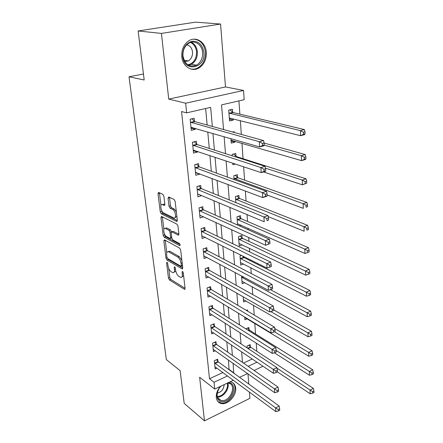<?xml version="1.0" encoding="UTF-8"?>
<svg xmlns="http://www.w3.org/2000/svg" width="443" height="443" viewBox="0 0 443 443"><rect width="100%" height="100%" fill="white"/><g stroke="black" fill="none" stroke-linecap="round" stroke-linejoin="round"><path stroke-width="0.66" d="M167.017 262.217L166.574 262.887L168.445 278.005L169.425 279.915L184.548 289.373L185.074 288.382L183.297 272.827L182.477 271.387L182.09 272.107L182.322 274.134C182.494 276.532 181.923 277.617 180.611 277.39L178.856 276.399C177.189 275.125 176.109 273.032 175.611 270.119L175.373 268.12L174.669 266.752L174.204 267.422L174.442 269.422C174.631 271.797 174.082 272.877 172.803 272.655L171.12 271.703C169.503 270.463 168.445 268.408 167.952 265.54L167.709 263.563L167.017 262.217M181.785 56.626C182.544 66.24 191.575 72.215 198.625 68.144C204.018 64.805 206.576 59.489 206.305 52.196C205.74 42.417 196.238 35.972 188.856 40.767C183.762 44.3 181.403 49.588 181.785 56.626M220.431 386.39C217.424 389.912 216.046 393.6 216.295 397.465C216.732 400.777 218.366 402.798 221.201 403.512C227.663 405.256 236.656 395.643 235.687 388.146C235.272 384.635 233.527 382.553 230.454 381.905L230.039 381.844M163.904 196.304L162.863 194.339L158.605 192.417L157.996 193.619L160.255 211.865L161.269 213.797L176.663 221.417L177.3 220.249L175.151 201.415L174.082 199.4L168.7 196.974L168.052 198.187L168.999 206.194L170.046 208.182L172.676 209.428C175.561 210.597 176.702 219.224 173.817 217.934L163.556 212.906C160.803 211.754 159.646 203.337 162.426 204.577L164.248 205.43L164.857 204.245L163.904 196.304M138.133 30.966L195.513 22.15L220.57 24.038L161.435 33.419L138.133 30.966L144.196 80.006L129.013 76.761L166.33 359.594L180.14 370.664L184.188 403.363L204.478 420.85L199.632 377.242L214.739 389.076L214.047 382.248L209.495 378.737L181.558 111.525L186.641 112.86L185.661 103.219L243.55 90.45L244.182 99.692L221.539 104.875L223.543 129.533M161.435 33.419L168.733 99.099L185.661 103.219M164.48 239.835L163.849 240.865L165.981 258.097L166.967 260.019L182.178 268.934L182.737 267.899L180.711 250.145L179.664 248.146L164.48 239.835M163.157 235.311L160.964 217.579L161.534 216.444L176.912 224.136L177.975 226.146L178.872 234.015L178.258 235.15L171.784 231.783L171.197 232.896L171.801 237.985L172.825 239.956L179.376 243.478C180.212 244.525 180.318 245.25 179.692 245.655L164.159 237.238L163.157 235.311L164.574 234.851L164.447 233.838M204.478 420.85L249.902 398.335L249.409 392.077M209.495 378.737L222.962 372.519M229.059 369.7L228.438 359.976M227.73 352.163L226.788 341.758M226.085 333.994L225.099 323.097M224.396 315.388L223.361 303.97M222.668 296.323L221.589 284.362M220.896 276.775L219.761 264.255M219.08 256.741L217.895 243.628M217.22 236.191L215.974 222.458M215.309 215.104L214.008 200.734M213.349 193.469L211.987 178.424M211.333 171.253L209.904 155.504M209.268 148.444L207.773 131.953M207.141 125.009L205.646 108.513M217.901 361.449L217.685 359.195L214.329 360.702L215.16 368.975L217.02 368.127M216.195 343.995L215.974 341.691L212.574 343.159L213.421 351.631L215.414 350.756M214.451 326.126L214.218 323.772L210.779 325.206L211.649 333.878L213.781 332.97M212.662 307.835L212.424 305.426L208.941 306.822L209.827 315.698L212.125 314.763M210.829 289.107L210.591 286.638L207.053 287.989L207.966 297.087L210.447 296.112M208.958 269.92L208.708 267.389L205.126 268.696L206.056 278.016L208.753 277.008M207.036 250.256L206.781 247.665L203.143 248.927L204.101 258.479L207.042 257.433M205.065 230.105L204.804 227.442L201.116 228.66L202.097 238.456L205.325 237.359M203.044 209.439L202.778 206.715L199.04 207.883L200.042 217.923L203.608 216.777M200.972 188.247L200.701 185.451L196.902 186.564L197.932 196.864L201.687 195.573M198.846 166.502L198.569 163.633L194.715 164.691L195.773 175.262L199.599 174.177L199.555 173.734M198.901 167.033L198.863 166.673M196.664 144.185L196.376 141.239L192.467 142.236L193.552 153.09L197.434 152.06L197.362 151.312M196.714 144.695L196.681 144.352M194.427 121.277L194.134 118.253L190.163 119.184L191.276 130.325L195.219 129.362L195.114 128.293M194.471 121.764L194.444 121.437M256.796 351.255L256.215 343.092M255.561 333.978L254.808 323.396M254.216 315.073L253.518 305.266M252.754 294.584L252.189 286.704M251.253 273.547L250.832 267.694M250.339 260.744L250.267 259.764M249.708 251.94L249.442 248.218M248.955 241.324L248.678 237.487M248.124 229.734L248.019 228.261M247.532 221.428L247.044 214.578M246.081 201.039L245.361 191.011M244.586 180.135L243.633 166.767M243.057 158.705L241.956 143.244M241.324 134.434L240.339 120.59M239.879 114.15L238.932 100.893M243.434 363.066L252.272 358.985M250.334 346.852L250.168 344.643L247 346.061L247.144 347.938M249.044 329.725L248.872 327.471L245.754 328.817M246.712 336.985L246.314 337.162L246.275 336.708M247.643 311.163L247.548 309.901L246.352 310.399M247.238 318.788L244.962 319.752L244.746 316.978M246.031 300.941L243.578 301.938L243.174 296.727M244.807 282.678L242.166 283.708L241.562 275.945M243.572 257.178L243.512 256.397M243.584 263.978L240.715 265.052L240.012 255.938L241.496 255.395M242.122 237.957L241.933 235.421L238.511 236.612L239.237 245.943L242.36 244.829M240.638 218.266L240.444 215.669L236.977 216.815L237.614 225.05M241.147 225.216L239.353 225.825M239.115 198.093L238.915 195.435L235.405 196.531L235.875 202.601M237.559 177.421L237.354 174.692L233.788 175.738L234.081 179.531M235.997 156.744L235.969 156.39M235.958 156.229L235.748 153.433L232.138 154.424L232.243 155.809M235.405 164.021L232.935 164.718L232.813 163.151M230.914 138.642L231.263 143.122L234.901 142.159L234.823 141.162M234.164 132.463L234.103 131.626L232.564 132.02M232.641 112.201L232.42 109.255L228.699 110.13L229.54 120.967L233.234 120.064L233.134 118.785M232.675 112.672L232.653 112.356M143.46 74.025L129.013 76.761M168.733 99.099L225.498 86.95L220.57 24.038M225.498 86.95L243.55 90.45M262.361 365.802L262.411 366.544L254.105 370.475M248.778 384.009L247.98 373.809M212.335 126.438L210.658 107.367L186.641 112.86M233.705 373.072L233.112 363.282M232.42 355.419L231.501 344.947M230.814 337.129L229.851 326.153M229.169 318.39L228.162 306.888M227.486 299.186L226.428 287.136M225.758 279.494L224.651 266.874M223.986 259.305L222.829 246.086M222.17 238.589L220.957 224.751M220.304 217.33L219.036 202.839M218.393 195.513L217.059 180.334M216.428 173.108L215.032 157.215M214.406 150.088L212.95 133.448M214.047 382.248L227.58 375.93M247.604 373.543L239.58 377.336M233.417 380.249L214.739 389.076M248.146 366.339L257.023 362.197M224.13 136.682L225.509 153.649M226.102 160.909L227.42 177.106M228.018 184.471L229.275 199.926M229.884 207.385L231.085 222.137M231.7 229.684L232.846 243.761M233.467 251.386L234.563 264.825M235.189 272.523L236.23 285.347M236.861 293.111L237.858 305.349M238.495 313.173L239.447 324.852M240.089 332.732L240.998 343.868M241.64 351.797L242.504 362.418M229.308 369.584L233.959 372.956M234.901 142.159L231.096 141.046M233.234 120.064L229.396 119.095M201.703 195.723L197.744 194.062M199.599 174.177L195.507 172.632M197.434 152.06L193.314 150.681M195.219 129.362L191.06 128.149M174.077 272.201L175.76 271.011M181.946 276.903L183.629 275.745M168.683 268.308L169.813 277.506L170.793 279.417L185.063 288.321M181.868 260.296L179.205 256.547L170.112 251.402L168.351 251.724C167.022 251.48 166.457 252.599 166.662 255.063L166.917 257.167L168.357 259.537L182.743 267.949M165.239 240.25L166.773 252.748M182.178 263.009L181.087 263.391L181.337 265.551L180.949 266.282L167.615 258.513M181.253 266.177L182.494 265.789M181.087 263.391C180.583 260.395 179.481 258.28 177.781 257.04L168.705 251.884M170.112 251.402L168.44 251.69M163.888 229.28L162.393 217.136L160.964 217.579M162.376 216.86L162.393 217.136M178.889 234.247L173.224 231.312L172.77 231.462M180.057 244.591L165.571 236.772L164.159 237.238M165.494 228.494L165.283 228.4C162.614 227.27 163.799 235.294 166.474 236.54L170.046 238.45L170.616 237.354L170.007 232.276L168.982 230.316L165.494 228.494L166.922 228.034L165.555 228.311M170.483 238.306L171.795 237.952M170.007 232.276L171.447 231.811L170.417 229.851L168.982 230.316M166.922 228.034L170.417 229.851M164.574 234.851L165.571 236.772M162.664 204.505L163.882 204.14L164.879 204.605M175.107 217.53L176.868 216.433M176.342 211.854L174.143 208.974L172.676 209.428M169.508 197.334L170.466 205.751L171.513 207.734L174.143 208.974M161.562 210.364L162.703 213.36L177.322 220.559M159.43 192.788L160.959 205.458M277.484 371.91L310.172 393.772L310.034 390.1L313.362 388.389L250.821 347.329L248.933 345.197M312.603 391.701L312.658 393.168L313.987 392.481L313.937 391.014L312.603 391.701L276.997 368.199M312.658 393.168L310.172 393.772M313.362 388.389L313.937 391.014M214.556 362.955L275.601 407.87L275.828 411.608L214.938 366.743M216.527 359.716L218.377 361.948L279.145 406.043L275.601 407.87L278.226 409.537L278.315 411.032L279.727 410.296L279.644 408.8L278.226 409.537M279.644 408.8L279.145 406.043M275.828 411.608L278.315 411.032M274.367 352.8L309.485 375.249L309.347 371.489L312.714 369.811L249.536 330.196L247.576 328.03M311.944 373.089L311.999 374.595L313.345 373.92L313.295 372.413L311.944 373.089L276.233 350.524M311.999 374.595L309.485 375.249M312.714 369.811L313.295 372.413M244.785 317.459L308.782 356.25L308.638 352.395L312.049 350.756L274.776 328.518M311.268 354.001L311.324 355.546L312.692 354.887L312.636 353.342L311.268 354.001L274.438 331.785M311.324 355.546L308.782 356.25M312.049 350.756L312.636 353.342M243.395 299.59L308.057 336.763L307.913 332.809L311.374 331.209L273.868 310.006M310.576 334.421L310.637 336.004L312.016 335.362L311.961 333.778L310.576 334.421L270.773 311.595M310.637 336.004L308.057 336.763M311.374 331.209L311.961 333.778M212.806 345.468L274.438 388.876L274.671 392.714L213.194 349.344M214.755 342.217L216.677 344.488L278.032 387.088L274.438 388.876L277.096 390.549L277.185 392.083L278.625 391.363L278.531 389.829L277.096 390.549M278.531 389.829L278.032 387.088M274.671 392.714L277.185 392.083M211.012 327.565L273.242 369.379L273.486 373.322L211.411 331.536M212.945 324.304L214.933 326.613L276.892 367.629L273.242 369.379L275.934 371.057L276.028 372.635L277.484 371.932L277.396 370.354L275.934 371.057M277.396 370.354L276.892 367.629M273.486 373.322L276.028 372.635M209.179 309.236L272.019 349.361L272.268 353.409L209.589 313.301M211.084 305.963L213.149 308.317L275.718 347.655L272.019 349.361L274.743 351.044L274.843 352.661L276.321 351.975L276.227 350.358L274.743 351.044M276.227 350.358L275.718 347.655M272.268 353.409L274.843 352.661M241.978 281.305L307.315 316.767L307.165 312.703L310.676 311.152L270.357 289.656M309.867 314.32L309.923 315.948L311.329 315.322L311.274 313.699L309.867 314.32L241.662 277.229M309.923 315.948L307.315 316.767M310.676 311.152L311.274 313.699M207.302 290.464L270.762 328.795L271.016 332.953L207.717 294.628M209.174 287.18L211.322 289.578L274.51 327.139L270.762 328.795L273.525 330.484L273.624 332.15L275.12 331.48L275.025 329.813L273.525 330.484M275.025 329.813L274.51 327.139M271.016 332.953L273.624 332.15M228.117 382.758L228.87 382.796C238.766 383.511 231.517 402.953 221.888 401.624C215.758 401.413 215.209 391.529 221.129 386.058L220.647 386.556M218.742 389.109C216.012 394.995 216.793 398.789 221.079 400.489L221.716 400.583C230.432 401.823 237.282 384.308 228.483 383.212L227.32 383.134M217.231 393.162C221.45 392.061 223.748 389.22 224.136 384.635M218.034 401.69L221.373 403.014C230.521 404.359 239.657 387.171 232.282 382.503M182.671 56.206C182.582 48.187 185.739 43.204 192.135 41.254C198.625 41.027 202.54 44.737 203.869 52.379C205.906 68.61 183.972 72.957 182.671 56.206M202.589 52.451C202.113 44.649 194.549 39.538 188.674 43.309C184.576 46.116 182.671 50.341 182.976 55.99C184.947 64.556 189.454 67.624 196.498 65.187C200.79 62.507 202.816 58.26 202.589 52.451M184.825 61.616L188.286 60.896C191.287 59.002 192.699 56.023 192.517 51.964C191.946 47.999 190.041 45.601 186.785 44.76M190.385 68.875C192.921 69.49 195.385 69.169 197.794 67.917C203.143 64.606 205.685 59.334 205.408 52.102C204.262 44.317 200.43 40.008 193.918 39.172M240.527 262.588L306.556 296.24L306.401 292.064L309.956 290.564L244.082 257.616L242.249 255.766M309.136 293.687L309.197 295.359L310.621 294.75L310.56 293.083L309.136 293.687L240.206 258.419M309.197 295.359L306.556 296.24M309.956 290.564L310.56 293.083M239.037 243.423L305.775 275.158L305.615 270.872L309.225 269.422L242.637 238.378L240.25 236.003M308.389 272.495L308.45 274.211L309.89 273.624L309.834 271.913L308.389 272.495L238.711 239.154M308.45 274.211L305.775 275.158M309.225 269.422L309.834 271.913M237.52 223.793L304.972 253.501L304.806 249.099L308.466 247.698L241.158 218.681L238.661 216.256M307.619 250.727L307.68 252.488L309.142 251.923L309.081 250.162L307.619 250.727L304.806 249.099L237.177 219.418M307.68 252.488L304.972 253.501M308.466 247.698L309.081 250.162M268.176 216.599L304.147 231.24L303.976 226.716L307.691 225.382L239.641 198.497L237.027 196.022M306.827 228.35L306.888 230.161L308.372 229.618L308.311 227.807L306.827 228.35L303.976 226.716L235.61 199.195M308.372 229.618L306.888 230.161M307.691 225.382L308.311 227.807M267.14 194.992L303.294 208.36L303.123 203.708L306.894 202.434L238.09 177.809L235.338 175.284M306.013 205.342L306.08 207.208L307.586 206.687L307.52 204.827L306.013 205.342L303.123 203.708L234.004 178.474M307.586 206.687L306.08 207.208M306.894 202.434L307.52 204.827M168.855 251.325L169.281 251.402M205.375 271.238L269.466 307.669L269.732 311.938L205.807 275.502M207.213 267.932L209.456 270.38L273.276 306.058L269.466 307.669L272.268 309.358L272.367 311.069L273.89 310.421L273.791 308.71L272.268 309.358M273.791 308.71L273.276 306.058M269.732 311.938L272.367 311.069M203.403 251.53L268.137 285.945L268.408 290.337L203.841 255.899M205.198 248.213L207.534 250.705L272.002 284.389L268.137 285.945L270.978 287.64L271.083 289.401L272.628 288.775L272.523 287.014L270.978 287.64M272.523 287.014L272.002 284.389M268.408 290.337L271.083 289.401M201.382 231.329L266.769 263.613L267.046 268.126L201.831 235.809M203.127 227.995L205.569 230.543L270.695 262.112L266.769 263.613L269.649 265.307L269.754 267.118L271.326 266.514L271.216 264.704L269.649 265.307M271.216 264.704L270.695 262.112M267.046 268.126L269.754 267.118M269.986 243.617L269.876 241.756L268.281 242.332L268.392 244.198L269.986 243.617L265.65 245.278L199.771 215.209M268.392 244.198L265.65 245.278L265.363 240.632L269.35 239.198L203.559 209.866L200.995 207.269M199.311 210.613L265.363 240.632L268.281 242.332M269.876 241.756L269.35 239.198M197.833 194.034L264.211 221.771L263.917 216.987L267.965 215.614L201.487 188.663L198.802 186.005M197.185 189.371L263.917 216.987L266.874 218.687L266.991 220.608L268.608 220.049L268.497 218.139L266.874 218.687M268.608 220.049L266.991 220.608M268.497 218.139L267.965 215.614M263.524 171.939L302.425 184.831L302.248 180.046L306.074 178.834L236.462 156.595L233.605 154.02M305.177 181.68L305.244 183.596L306.772 183.109L306.706 181.193L305.177 181.68L302.248 180.046L265.473 168.146M306.772 183.109L302.425 184.831L305.244 183.596M306.074 178.834L306.706 181.193M196.111 172.432L195.507 172.604M267.19 195.789L267.074 193.818L265.429 194.344L265.545 196.315L267.19 195.789L266.83 196.249L262.727 197.561L195.485 172.405M265.545 196.315L262.727 197.561L262.428 192.639L266.542 191.337L199.367 166.9L196.542 164.187M195.003 167.57L262.428 192.639L265.429 194.344M267.074 193.818L266.542 191.337M231.069 140.664L232.093 140.37M231.041 140.27L301.528 160.621L301.345 155.692L305.227 154.557L264.106 143.045M304.313 157.331L304.385 159.303L305.936 158.843L305.869 156.872L304.313 157.331L301.345 155.692L264.178 145.154M305.936 158.843L305.399 159.469L301.528 160.621L304.385 159.303M305.227 154.557L305.869 156.872M194.311 150.293L193.303 150.559M265.728 170.804L265.612 168.772L263.934 169.265L264.056 171.297L265.728 170.804L265.374 171.391L261.204 172.632L193.259 150.16M264.056 171.297L261.204 172.632L260.894 167.559L265.075 166.33L197.19 144.573L194.206 141.793M192.766 145.193L260.894 167.559L263.934 169.265M265.612 168.772L265.075 166.33M229.363 118.641L230.753 118.187M229.313 118.043L300.603 135.702L300.415 130.63L304.358 129.566L233.184 112.55L229.95 109.836M303.427 132.263L303.499 134.295L305.077 133.864L305.005 131.837L303.427 132.263L300.415 130.63L228.931 113.081M305.077 133.864L304.535 134.622L300.603 135.702L303.499 134.295M304.358 129.566L305.005 131.837M192.489 127.534L191.038 127.933M264.222 145.055L264.1 142.962L262.4 143.421L262.522 145.52L264.222 145.055L263.867 145.78L259.631 146.943L190.977 127.318M262.522 145.52L259.631 146.943L259.31 141.716L263.563 140.569L194.959 121.648L191.797 118.796M190.462 122.218L259.31 141.716L262.4 143.421M264.1 142.962L263.563 140.569M167.371 262.61L166.574 262.887M182.931 271.803L182.09 272.107M175.024 267.135L174.204 267.422M175.483 269.051L174.442 269.422M183.402 273.741L182.322 274.134M185.036 289.046L184.377 289.29M170.793 279.417L169.425 279.915M169.813 277.506L168.445 278.005M182.682 268.641L182.04 268.873M168.357 259.537L166.967 260.019M167.061 257.726L165.981 258.097M165.256 240.399L163.849 240.865M182.422 265.163L181.337 265.551M179.205 256.547L177.781 257.04M178.778 234.912L178.169 235.111M173.307 231.351L171.867 231.816M180.057 245.477L179.62 245.621M171.679 237.005L170.616 237.354M164.735 205.253L164.203 205.414M163.999 204.19L162.548 204.627M171.513 207.734L170.046 208.182M170.466 205.751L168.999 206.194M169.525 197.75L168.052 198.187M177.189 221.201L176.602 221.389M162.703 213.36L161.269 213.797M161.695 211.427L160.255 211.865M159.452 193.198L157.996 193.619M250.821 347.329L248.086 348.563M250.461 346.996L247.643 348.27M214.678 363.11L218.028 361.604M215.032 363.459L218.377 361.948M249.536 330.196L248.601 330.605M249.171 329.874L248.146 330.317M212.928 345.618L216.322 344.145M213.282 345.961L216.677 344.488M211.139 327.715L214.578 326.281M211.499 328.053L214.933 326.613M209.306 309.386L212.79 307.99M209.666 309.718L213.149 308.317M243.7 277.091L242.166 277.678M243.213 276.825L241.795 277.373M207.429 290.614L210.957 289.257M207.795 290.94L211.322 289.578M227.768 383.134C229.995 388.594 223.217 397.742 217.413 397.05M217.253 396.446C222.751 396.939 229.075 388.461 227.176 383.201M191.359 42.235C194.804 44.056 196.803 47.224 197.351 51.748C197.595 57.496 195.584 61.699 191.326 64.351L188.64 65.276M187.904 64.844C193.718 63.299 196.598 58.93 196.542 51.737C195.989 47.263 193.99 44.167 190.54 42.456M244.082 257.616L240.71 258.856M243.705 257.317L240.333 258.557M242.637 238.378L239.22 239.58M242.255 238.096L238.843 239.292M241.158 218.681L237.697 219.833M240.77 218.405L237.31 219.556M239.641 198.497L236.136 199.605M239.253 198.226L235.742 199.333M238.09 177.809L234.53 178.867M237.692 177.554L234.137 178.607M205.508 271.382L209.085 270.064M205.873 271.697L209.456 270.38M203.536 251.674L207.163 250.4M203.907 251.978L207.534 250.705M201.515 231.473L205.198 230.249M201.886 231.767L205.569 230.543M199.444 210.757L203.176 209.583M199.821 211.045L203.559 209.866M197.318 189.51L201.105 188.386M197.7 189.781L201.487 188.663M236.496 156.606L235.549 156.866M236.097 156.357L234.951 156.672M195.136 167.703L198.985 166.64M195.524 167.969L199.367 166.9M192.899 145.326L196.803 144.324M193.286 145.581L197.19 144.573M233.184 112.55L229.474 113.436M232.78 112.323L229.07 113.209M190.601 122.351L194.566 121.41M190.994 122.589L194.959 121.648M184.958 289.213L184.548 289.373M182.616 268.779L182.178 268.934M169.752 251.242L168.351 251.724M178.734 234.989L178.258 235.15M173.224 231.312L171.784 231.783M180.019 245.544L179.692 245.655M166.712 227.94L165.283 228.4M164.707 205.292L164.248 205.43M163.882 204.14L162.426 204.577M177.15 221.262L176.663 221.417M217.712 397.814L221.079 400.489M188.541 65.221L191.326 64.351L196.498 65.187M188.286 60.896L184.1 60.242M236.462 156.595L235.515 156.855M195.49 167.958L199.339 166.889M193.214 145.553L197.118 144.545M233.068 112.511L229.358 113.397M190.883 122.55L194.848 121.603"/></g></svg>
